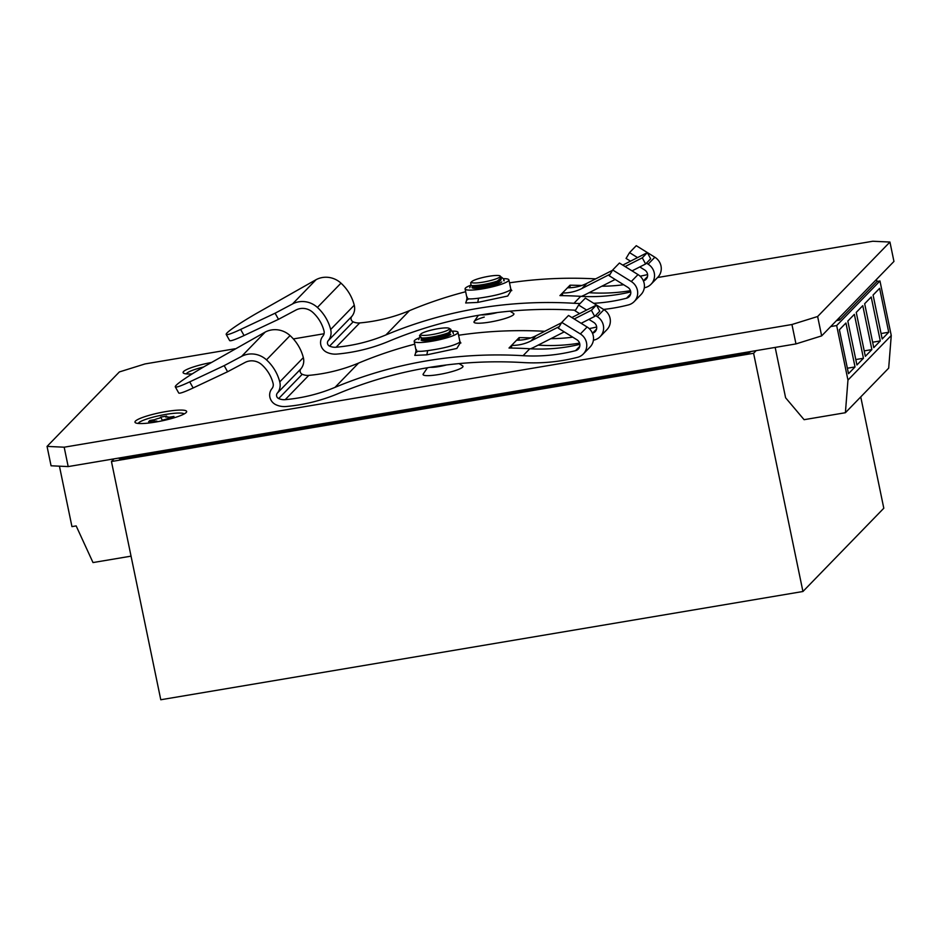 <?xml version="1.0" encoding="UTF-8"?>
<svg xmlns="http://www.w3.org/2000/svg" width="941" height="941" viewBox="0 0 941 941"><rect width="100%" height="100%" fill="white"/><g stroke="black" fill="none" stroke-linecap="round" stroke-linejoin="round"><path stroke-width="1.41" d="M119.389 457.949L119.189 458.149A6.905 1.094 -11.7 0 0 119.072 458.432A6.905 1.094 -11.7 0 0 124.506 458.396L742.684 354.192A6.905 1.094 -11.7 0 0 750.647 351.711L750.836 351.511M753.6 353.275L111.45 461.513L160.782 699.751L802.932 591.501L753.6 353.275L756.188 350.617M114.037 458.855L111.45 461.513M860.744 396.914L883.799 508.234L802.932 591.501M749.765 351.699A6.905 1.094 168.3 0 1 741.826 354.157L125.788 457.996A6.905 1.094 168.3 0 1 120.354 458.032A6.905 1.094 168.3 0 1 120.46 457.773M59.436 466.171L71.951 526.619L76.162 525.913L93.006 562.565L131.046 556.155M865.344 356.321L871.872 349.593L862.779 305.672L856.239 312.4L865.344 356.321M864.214 350.887L871.872 349.593M882.188 338.983L888.716 332.244L879.623 288.322L873.083 295.051L882.188 338.983M881.058 333.537L888.716 332.244M848.5 373.671L855.028 366.943L845.935 323.01L839.396 329.738L848.5 373.671M847.37 368.225L855.028 366.943M830.715 326.562L836.667 325.551L847.959 380.082L845.394 412.723L804.096 419.686L785.606 397.784L775.172 347.405M876.953 281.488L879.964 280.971L891.256 335.502L888.68 368.143L845.394 412.723M836.667 325.551L879.964 280.971M847.959 380.082L891.256 335.502M873.766 347.652L880.294 340.924L871.201 296.991L864.661 303.72L873.766 347.652M856.922 364.99L863.45 358.262L854.357 314.341L847.817 321.069L856.922 364.99M855.792 359.556L863.45 358.262M872.636 342.218L880.294 340.924M211.313 362.508A26.407 4.199 -11.7 0 0 183.73 373.295A26.407 4.199 -11.7 0 0 192.176 373.895M165.875 411.593A26.407 4.199 -11.7 0 0 135.598 422.85A26.407 4.199 -11.7 0 0 155.736 422.038A26.407 4.199 -11.7 0 0 186.342 412.346A26.407 4.199 -11.7 0 0 165.875 411.593M510.022 311.177L513.539 313.424A20.384 3.235 168.3 0 1 490.038 322.045A20.384 3.235 168.3 0 1 474.135 321.575A20.384 3.235 168.3 0 1 484.274 317.07M459.114 363.602L462.631 365.849A20.384 3.235 168.3 0 1 439.118 374.471A20.384 3.235 168.3 0 1 423.227 374.012L427.461 367.755M234.991 348.77L145.032 363.932L119.354 371.942L47.05 446.399L64.176 447.198L791.946 324.516L817.635 316.505L889.939 242.049L872.813 241.249L657.547 277.536M324.057 333.749L293.369 338.925M64.176 447.198L68.187 466.583L51.061 465.783L47.05 446.399M817.635 316.505L821.646 335.89L893.95 261.433L889.939 242.049M68.187 466.583L795.968 343.912L791.946 324.516M821.646 335.89L795.968 343.912M839.525 320.093L876.965 281.547L876.518 279.395L839.078 317.94L839.525 320.093L836.49 320.61M186.33 373.895A23.619 3.752 168.3 0 1 203.644 366.966M162.04 420.839L162.805 420.051A8.104 1.282 -11.7 0 0 167.886 418.474L172.744 417.651L173.932 416.428L169.062 417.251A8.104 1.282 -11.7 0 0 165.687 417.086L166.651 416.087L160.723 417.086L159.747 418.086A8.104 1.282 -11.7 0 0 154.677 419.674L149.807 420.498L148.619 421.721L153.489 420.898A8.104 1.282 -11.7 0 0 156.876 421.05L155.959 422.003M138.198 423.45A23.619 3.752 168.3 0 1 165.816 414.405A23.619 3.752 168.3 0 1 184.201 413.922M150.266 421.439L149.807 420.498M162.381 420.486L160.723 417.086M500.071 276.83A14.727 2.341 168.3 0 1 483.086 282.135A14.727 2.341 168.3 0 1 471.759 281.606A14.727 2.341 168.3 0 1 471.77 281.606A14.727 2.341 168.3 0 1 485.438 276.925A14.727 2.341 168.3 0 1 499.847 275.784A14.727 2.341 168.3 0 1 500.071 276.83M471.77 281.606L470.723 282.665L471.041 285.511A17.538 2.788 168.3 0 0 497.377 281.065L501.459 277.489L499.847 275.784M499.93 279.501L498.695 280.453A15.091 4.858 165.9 0 1 483.839 286.099A15.091 4.858 165.9 0 1 475.052 286.382L471.041 285.511M497.377 281.065L483.168 285.699L473.029 286.04M501.141 278.265L501.165 278.383A15.091 4.858 165.9 0 1 488.144 286.652M503.658 280.653L503.823 279.218L501.447 277.089M497.401 312.53A13.597 2.164 168.3 0 1 481.051 314.87M470.582 285.252L469.771 287.781M480.675 287.934A15.091 4.858 165.9 0 1 471.911 285.793M510.14 290.228L511.798 290.593L510.787 289.04L510.387 289.993C504.788 293.286 494.19 296.015 478.581 298.203L477.746 302.414L465.689 302.978L466.842 299.767M503.635 278.689A22.372 3.552 168.3 0 1 508.893 279.865A22.372 3.552 168.3 0 1 508.481 280.783A22.372 3.552 168.3 0 1 485.191 288.381A22.372 3.552 168.3 0 1 465.089 288.946A22.372 3.552 168.3 0 1 465.501 288.028A22.372 3.552 168.3 0 1 470.524 285.335M467.406 297.238C465.842 299.085 469.571 299.414 478.581 298.203M465.666 291.734A438.577 421.58 -135.8 0 0 409.488 310.648L385.904 334.937A175.426 168.639 44.2 0 1 336.113 347.229A13.162 12.645 44.2 0 1 329.585 346.123A3.505 3.376 44.2 0 1 328.209 340.724L351.793 316.435A13.162 12.645 -135.8 0 0 354.251 305.202A43.862 42.157 -135.8 0 0 340.983 283.147A21.925 21.078 -135.8 0 0 316.094 279.665L292.51 303.955A21.925 21.078 44.2 0 1 317.399 307.436A43.862 42.157 44.2 0 1 330.667 329.491A13.162 12.645 44.2 0 1 328.209 340.724M329.585 346.123L353.169 321.834A3.505 3.376 44.2 0 1 351.793 316.435M575.527 310.224A182.448 175.379 -135.8 0 1 573.834 310.13A431.554 414.84 44.2 0 0 388.774 341.301A182.448 175.379 -135.8 0 1 336.996 354.075A20.173 19.396 -135.8 0 1 326.986 352.381A10.527 10.116 44.2 0 1 322.857 336.184A6.14 5.905 44.2 0 0 324.01 330.95A36.84 35.417 44.2 0 0 312.859 312.424A14.915 14.338 44.2 0 0 295.933 310.048L278.501 319.317L244.06 335.525L240.637 329.432A43.862 3.576 150.7 0 1 226.205 334.431A43.862 3.576 150.7 0 1 255.799 313.812L316.094 279.665M511.328 290.181L507.74 296.027L477.746 302.414M385.904 334.937A438.577 421.58 44.2 0 1 573.975 303.273L580.715 296.333A438.577 421.58 -135.8 0 0 559.93 295.603L562.447 293.004L562.53 295.639M610.203 274.125L581.914 288.499A43.862 42.157 44.2 0 1 562.447 293.004L570.034 285.194A438.577 421.58 44.2 0 1 581.809 285.488M595.665 278.877A438.577 421.58 -135.8 0 0 509.504 282.829M580.715 296.333A175.426 168.639 -135.8 0 0 630.764 291.91M631.282 281.524L612.685 269.973L619.425 263.033L638.022 274.584L631.282 281.524A13.162 12.645 44.2 0 1 628.47 304.896A182.448 175.379 -135.8 0 1 603.557 309.424M634.222 301.567L640.962 294.627A13.162 12.645 -135.8 0 0 638.022 274.584M612.685 269.973L609.227 275.772L627.812 287.323A6.14 5.905 44.2 0 1 626.506 298.226A175.426 168.639 44.2 0 1 593.712 303.308M580.115 303.52A175.426 168.639 44.2 0 1 573.975 303.273M292.51 303.955L275.09 313.212L278.501 319.317M353.169 321.834A13.162 12.645 -135.8 0 0 359.697 322.939A175.426 168.639 -135.8 0 0 409.488 310.648M640.127 276.195A175.426 168.639 -135.8 0 0 647.608 274.56M630.505 261.186L626.071 258.434L629.529 252.623L636.269 245.683L654.865 257.234L648.126 264.174A13.162 12.645 44.2 0 1 645.314 287.546A182.448 175.379 44.2 0 1 644.303 287.805M651.066 284.217L657.806 277.277A13.162 12.645 -135.8 0 0 654.865 257.234M623.636 284.723A175.426 168.639 44.2 0 1 601.828 286.217M630.494 290.687A182.448 175.379 44.2 0 1 590.677 292.792A431.554 414.84 -135.8 0 0 589.078 292.698M629.529 252.623L637.551 257.611M646.443 263.127L648.126 264.174M643.397 280.865A6.14 5.905 -135.8 0 0 644.656 269.973L639.786 266.95M570.105 287.746L570.034 285.194M567.505 287.793A43.862 42.157 -135.8 0 0 586.972 283.288L612.462 270.338M622.766 265.115L647.349 252.623L650.666 258.787L645.608 263.986L642.303 257.834L625.106 266.562M581.444 296.368A50.873 48.908 -135.8 0 0 585.231 294.651L615.155 279.453M632.058 270.879L645.608 263.986M647.349 252.623L642.303 257.834M501.741 281.924A15.35 2.435 168.3 0 1 485.756 287.134A15.35 2.435 168.3 0 1 471.959 287.523M275.09 313.212L240.637 329.432M226.205 334.431L229.616 340.524A43.862 3.576 -29.3 0 0 244.06 335.525M459.232 342.653L460.878 343.018L459.878 341.477L459.479 342.418C453.88 345.712 443.27 348.441 427.673 350.64L426.838 354.839L414.781 355.404L415.934 352.205M452.445 331.126A22.372 3.552 168.3 0 1 457.985 332.302A22.372 3.552 168.3 0 1 457.573 333.208A22.372 3.552 168.3 0 1 434.283 340.807A22.372 3.552 168.3 0 1 414.181 341.371A22.372 3.552 168.3 0 1 414.593 340.454A22.372 3.552 168.3 0 1 418.98 338.007M416.498 349.664C414.934 351.511 418.663 351.84 427.673 350.64M414.758 344.159A438.577 421.58 -135.8 0 0 358.568 363.085L334.996 387.363A175.426 168.639 44.2 0 1 285.205 399.654A13.162 12.645 44.2 0 1 278.677 398.549A3.505 3.376 44.2 0 1 277.301 393.15L300.873 368.872A13.162 12.645 -135.8 0 0 303.343 357.627A43.862 42.157 -135.8 0 0 290.063 335.584A21.925 21.078 -135.8 0 0 265.186 332.091L241.602 356.38A21.925 21.078 44.2 0 1 266.491 359.862A43.862 42.157 44.2 0 1 279.759 381.917A13.162 12.645 44.2 0 1 277.301 393.15M278.677 398.549L302.249 374.271A3.505 3.376 44.2 0 1 300.873 368.872M580.374 333.949L561.777 322.398L568.517 315.458L587.113 327.009L580.374 333.949A13.162 12.645 44.2 0 1 577.551 357.321A182.448 175.379 -135.8 0 1 522.925 362.556A431.554 414.84 44.2 0 0 337.866 393.726A182.448 175.379 -135.8 0 1 286.088 406.512A20.173 19.396 -135.8 0 1 276.078 404.806A10.527 10.116 44.2 0 1 271.949 388.621A6.14 5.905 44.2 0 0 273.09 383.375A36.84 35.417 44.2 0 0 261.939 364.849A14.915 14.338 44.2 0 0 245.025 362.473L227.593 371.742L193.14 387.963L189.729 381.858A43.862 3.576 150.7 0 1 175.297 386.857A43.862 3.576 150.7 0 1 204.891 366.237L265.186 332.091M460.42 342.618L456.832 348.452L426.838 354.839M334.996 387.363A438.577 421.58 44.2 0 1 523.067 355.698L529.807 348.758A438.577 421.58 -135.8 0 0 509.01 348.029L511.539 345.429L511.622 348.064M559.295 326.551L531.006 340.924A43.862 42.157 44.2 0 1 511.539 345.429L519.114 337.619A438.577 421.58 44.2 0 1 530.9 337.913M544.745 331.303A438.577 421.58 -135.8 0 0 458.596 335.255M529.807 348.758A175.426 168.639 -135.8 0 0 579.856 344.335M583.314 353.992L590.054 347.053A13.162 12.645 -135.8 0 0 587.113 327.009M561.777 322.398L558.307 328.197L576.904 339.748A6.14 5.905 44.2 0 1 575.586 350.652A175.426 168.639 44.2 0 1 523.067 355.698M241.602 356.38L224.17 365.637L227.593 371.742M302.249 374.271A13.162 12.645 -135.8 0 0 308.777 375.377A175.426 168.639 -135.8 0 0 358.568 363.085M589.219 328.621A175.426 168.639 -135.8 0 0 596.7 326.986M579.597 313.612L575.151 310.859L578.621 305.049L585.361 298.121L603.957 309.66L597.217 316.599A13.162 12.645 44.2 0 1 594.394 339.972A182.448 175.379 44.2 0 1 593.395 340.23M600.158 336.643L606.886 329.703A13.162 12.645 -135.8 0 0 603.957 309.66M572.728 337.149A175.426 168.639 44.2 0 1 550.92 338.654M579.574 343.112A182.448 175.379 44.2 0 1 539.769 345.218A431.554 414.84 -135.8 0 0 538.17 345.124M578.621 305.049L586.643 310.036M595.535 315.553L597.217 316.599M596.594 329.021L592.477 333.267A6.14 5.905 -135.8 0 0 593.747 322.398L588.878 319.375M519.197 340.171L519.114 337.619M516.597 340.219A43.862 42.157 -135.8 0 0 536.052 335.714L561.554 322.775M571.857 317.54L596.441 305.06L599.758 311.212L594.7 316.411L591.395 310.259L574.198 318.987M530.524 348.793A50.873 48.908 -135.8 0 0 534.312 347.076L564.235 331.879M581.138 323.304L594.7 316.411M596.441 305.06L591.395 310.259M450.821 334.349A15.35 2.435 168.3 0 1 434.848 339.56A15.35 2.435 168.3 0 1 421.05 339.948M224.17 365.637L189.729 381.858M175.297 386.857L178.708 392.962A43.862 3.576 -29.3 0 0 193.14 387.963M449.433 328.762A14.727 2.341 168.3 0 1 434.895 334.067A14.727 2.341 168.3 0 1 420.568 334.537A14.727 2.341 168.3 0 1 420.85 334.031A14.727 2.341 168.3 0 1 434.53 329.362A14.727 2.341 168.3 0 1 448.939 328.221A14.727 2.341 168.3 0 1 449.433 328.762M420.85 334.031L419.51 335.643L421.886 338.031A17.538 2.788 168.3 0 0 448.751 332.655L447.728 333.408A15.091 4.928 167.9 0 1 435.707 338.007A15.091 4.928 167.9 0 1 424.085 338.489L421.886 338.031L435.495 337.525L448.751 332.655L450.857 329.362L448.939 328.221M450.363 331.361A15.091 4.928 167.9 0 1 439.882 338.478M453.08 332.479L451.033 330.162M446.493 364.955A13.597 2.164 168.3 0 1 430.131 367.308M419.662 336.972L418.733 339.607M432.154 340.03A15.091 4.928 167.9 0 1 420.862 337.737M630.658 293.945L626.506 298.226M336.113 347.229L359.697 322.939M647.502 276.595L643.385 280.841M586.972 283.288L581.914 288.499M354.251 305.202L330.667 329.491M340.983 283.147L317.399 307.436M579.75 346.37L575.586 350.652M285.205 399.654L308.777 375.377M536.052 335.714L531.006 340.924M303.343 357.627L279.759 381.917M290.063 335.584L266.491 359.862M120.354 458.032L120.507 458.796M478.369 315.317L474.135 321.575M503.823 279.218L504.164 280.841M468.747 298.873L466.548 300.25L466.983 298.121L465.089 288.946M510.787 289.04L508.893 279.865M417.839 351.311L415.64 352.687L416.075 350.546L414.181 341.371M459.878 341.477L457.985 332.302M453.044 332.232L453.386 333.879"/></g></svg>
